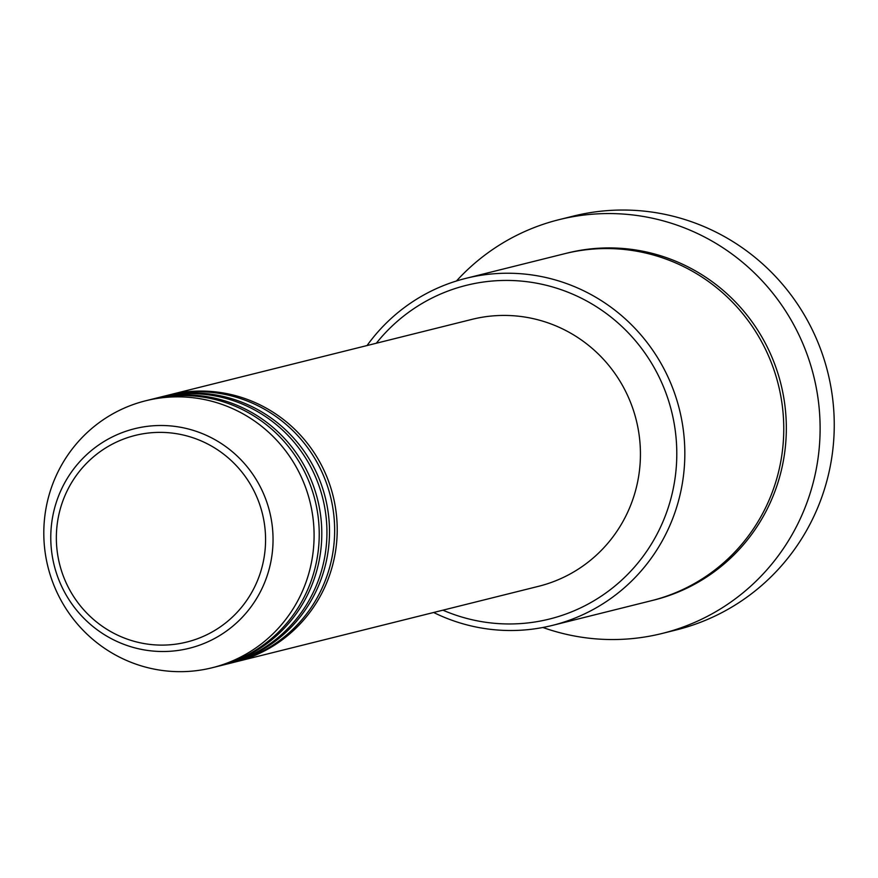 <?xml version="1.0" encoding="UTF-8"?>
<svg xmlns="http://www.w3.org/2000/svg" width="878" height="878" viewBox="0 0 878 878"><rect width="100%" height="100%" fill="white"/><g stroke="black" fill="none" stroke-linecap="round" stroke-linejoin="round"><path stroke-width="1.32" d="M167.489 395.341A137.561 134.992 76 0 1 168.774 395.012A137.561 134.992 76 0 1 245.258 398.667A137.561 134.992 76 0 1 337.119 534.943A137.561 134.992 76 0 1 235.37 661.957A137.561 134.992 76 0 1 234.086 662.275M159.785 397.262A137.561 134.992 76 0 1 161.058 396.933L166.205 395.66A137.561 134.992 76 0 1 242.69 399.314A137.561 134.992 76 0 1 334.551 535.591A137.561 134.992 76 0 1 232.802 662.605L227.665 663.889A137.561 134.992 76 0 1 226.381 664.196M161.058 396.933A137.561 134.992 76 0 1 237.543 400.598A137.561 134.992 76 0 1 329.404 536.864A137.561 134.992 76 0 1 227.665 663.889M152.07 399.183A137.561 134.992 76 0 1 153.354 398.864L158.49 397.58A137.561 134.992 76 0 1 234.975 401.235A137.561 134.992 76 0 1 326.835 537.512A137.561 134.992 76 0 1 225.097 664.525L219.95 665.809A137.561 134.992 76 0 1 218.666 666.117M153.354 398.864A137.561 134.992 76 0 1 229.838 402.519A137.561 134.992 76 0 1 321.699 538.796A137.561 134.992 76 0 1 219.95 665.809M145.649 400.785L150.786 399.501A137.561 134.992 76 0 1 227.27 403.156A137.561 134.992 76 0 1 319.131 539.432A137.561 134.992 76 0 1 217.382 666.446L212.246 667.73A137.561 134.992 76 0 1 135.761 664.075A137.561 134.992 76 0 1 43.9 527.799A137.561 134.992 76 0 1 145.649 400.785A137.561 134.992 76 0 1 222.134 404.44A137.561 134.992 76 0 1 313.995 540.716A137.561 134.992 76 0 1 212.246 667.73M442.929 610.177A171.956 168.741 -104 0 0 453.882 614.468A171.956 168.741 -104 0 0 667.938 508.527A171.956 168.741 -104 0 0 561.843 289.927A171.956 168.741 -104 0 0 376.333 343.232M367.048 345.548A178.838 175.49 76 0 1 465.856 278.359A178.838 175.49 76 0 1 565.289 283.111A178.838 175.49 76 0 1 684.708 460.27A178.838 175.49 76 0 1 552.438 625.388A178.838 175.49 76 0 1 453.004 620.636A178.838 175.49 76 0 1 433.644 612.493M662.264 633.433L676.389 629.91A213.222 209.238 -104 0 0 834.1 433.041A213.222 209.238 -104 0 0 691.71 221.816A213.222 209.238 -104 0 0 573.169 216.142L559.034 219.665A213.222 209.238 76 0 1 677.586 225.339A213.222 209.238 76 0 1 819.964 436.564A213.222 209.238 76 0 1 662.264 633.433A213.222 209.238 76 0 1 543.712 627.77A213.222 209.238 76 0 1 542.911 627.485M465.856 278.359L564.784 253.676A178.838 175.49 76 0 1 664.218 258.439A178.838 175.49 76 0 1 783.637 435.587A178.838 175.49 76 0 1 651.366 600.706L552.438 625.388M168.774 395.012L471.991 319.362A137.561 134.992 76 0 1 548.476 323.027A137.561 134.992 76 0 1 640.336 459.293A137.561 134.992 76 0 1 538.587 586.306L235.37 661.957M456.461 280.993A213.222 209.238 76 0 1 559.034 219.665M194.389 438.254A106.479 104.493 -104 0 0 61.833 503.862A106.479 104.493 -104 0 0 127.529 639.228A106.479 104.493 -104 0 0 260.086 573.63A106.479 104.493 -104 0 0 194.389 438.254M126.399 645.264A113.13 111.012 76 0 1 56.598 501.448A113.13 111.012 76 0 1 197.418 431.746A113.13 111.012 76 0 1 267.219 575.562A113.13 111.012 76 0 1 126.399 645.264M566.08 253.369A178.838 175.49 76 0 1 666.786 257.792A178.838 175.49 76 0 1 786.183 435.62A178.838 175.49 76 0 1 652.65 600.387"/></g></svg>
